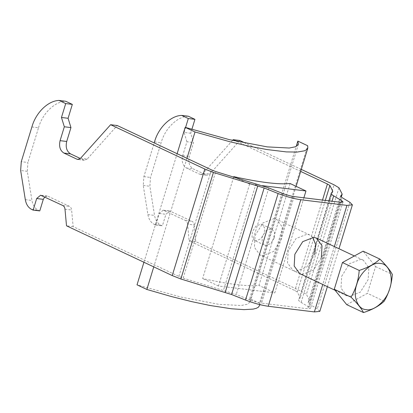 <?xml version="1.0" encoding="UTF-8"?>
<svg xmlns="http://www.w3.org/2000/svg" width="413" height="413" viewBox="0 0 413 413"><rect width="100%" height="100%" fill="white"/><g stroke="black" fill="none" stroke-linecap="round" stroke-linejoin="round"><path stroke-width="0.31" stroke-dasharray="2.06 1.55" d="M346.75 304.665L367.405 293.318L375.577 266.576L363.099 251.181M341.67 276.307L349.558 263.68L360.585 259.395L363.28 260.164L368.85 267.769L368.179 279.539L360.291 292.167L349.259 296.451L346.564 295.682L340.999 288.078L341.67 276.307M375.577 266.576L392.35 274.469M384.173 301.211L367.405 293.318M281.594 238.791L273.711 251.419L262.678 255.699L259.983 254.929L254.413 247.325L255.089 235.555L262.973 222.927L274.005 218.642L276.7 219.417L282.27 227.016L281.594 238.791M274.304 237.898L270.758 243.582L265.791 245.508L264.578 245.162L262.074 241.739L262.379 236.442L265.926 230.764L270.892 228.833L272.105 229.179L274.609 232.602L274.304 237.898M254.589 240.459L252.085 237.041L252.384 231.739L255.936 226.061L260.902 224.13L262.11 224.481L264.619 227.899L264.315 233.195L260.768 238.879L255.802 240.805L254.589 240.459L264.578 245.162M312.786 237.289L309.802 234.992L307.107 234.223L296.075 238.507L288.186 251.135L287.515 262.905L293.085 270.51L295.775 271.279L306.807 266.994L314.696 254.367M321.355 257.505L313.467 270.128L302.435 274.413L299.745 273.643L259.983 254.929M325.32 200.408L297.308 292.022L300.225 297.814L298.852 299.508C298.093 300.065 298.842 301.031 301.092 302.399L309.182 307.231L310.442 308.506L307.716 308.769L261.558 303.137L294.128 196.603M39.767 210.919L38.306 210.232C34.929 208.488 32.808 205.23 31.935 200.455L27.279 171.312L27.908 162.49L21.28 161.679M188.282 116.213C177.327 116.451 164.994 128.495 161.127 142.728L150.508 177.451L149.878 186.273L154.539 215.416C155.407 220.191 157.534 223.448 160.91 225.193L162.371 225.88L165.907 214.301L169.831 210.997L192.045 221.301C193.279 221.957 194.007 223.18 194.218 224.977L187.59 224.166L189.113 240.779L195.736 241.584L301.469 291.351L334.04 184.817M194.218 224.977L195.736 241.584M80.566 158.256L87.195 159.062L117.24 125.521M44.687 197.001L47.232 196.036L48.053 196.273L69.441 206.34C70.675 206.996 71.403 208.219 71.614 210.016L73.137 226.623L178.87 276.39L183.176 278.094L215.746 171.56M31.899 126.956L38.523 127.762L27.908 162.49M38.523 127.762C42.394 113.534 54.722 101.49 65.677 101.252M87.195 159.062L84.422 160.259L80.344 158.489M282.791 193.501L250.221 300.034C254.336 301.609 258.115 302.646 261.558 303.137M239.845 140.482L209.794 174.023L207.027 175.22L206.206 174.983L193.139 168.834C189.304 166.356 188.029 162.221 189.314 156.434L193.563 142.542L190.692 133.239L191.859 129.424M232.565 140.399L203.17 173.217L200.398 174.415L199.577 174.172L186.516 168.024C182.68 165.546 181.4 161.416 182.685 155.629L186.934 141.731L193.563 142.542M301.294 169.402L245.745 143.259M297.308 292.022L294.841 290.54L189.113 240.779M186.934 141.731L184.064 132.434L190.692 133.239M184.064 132.434L185.582 127.472M236.814 141.365L300.674 171.421M187.59 224.166C187.378 222.37 186.65 221.146 185.416 220.49L163.207 210.186L159.284 213.49L155.742 225.07L154.281 224.383C150.905 222.643 148.783 219.38 147.911 214.605L143.254 185.463L143.884 176.64L154.194 142.913M155.742 225.07L162.371 225.88M319.827 311.376L317.308 308.821L309.218 303.989L308.098 302.543L309.611 300.679L306.4 294.314L301.469 291.351M340.534 196.18L308.098 302.543L340.668 196.01M73.137 226.623L66.508 225.813M250.221 300.034L236.251 294.484L183.176 278.094M331.422 192.974L298.852 299.508L328.846 200.842M186.95 158.329L153.76 266.881M259.684 305.506L259.524 303.209L307.67 145.722M290.112 183.517L258.956 285.419C247.568 286.607 228.792 284.314 202.623 278.543L233.567 177.337M259.524 303.209L249.689 298.578L296.193 146.476M249.689 298.578L250.268 301.696L247.506 304.205L241.104 305.517L219.035 304.366L181.178 297.123L137.028 284.831M143.93 262.255L177.12 153.703M303.88 197.796L274.81 292.879L258.956 285.419M238.301 178.772L249.633 184.105L262.477 185.674M249.633 184.105L218.477 286.008L274.81 292.879M218.477 286.008L202.623 278.543M334.36 246.551L322.765 284.48M340.286 202.236L307.716 308.769M27.279 171.312L20.65 170.502M25.307 199.644L31.935 200.455M31.677 209.422L38.306 210.232M178.87 276.39L211.441 169.857M309.182 307.231L341.252 202.324M203.17 173.217L209.794 174.023M322.501 200.068L294.841 290.54M206.206 174.983L199.577 174.172M186.516 168.024L193.139 168.834M182.685 155.629L189.314 156.434M154.498 141.917L161.127 142.728M143.884 176.64L150.508 177.451M143.254 185.463L149.878 186.273M147.911 214.605L154.539 215.416M154.281 224.383L160.91 225.193M159.284 213.49L165.907 214.301M164.028 210.429L170.657 211.234M185.416 220.49L192.045 221.301M78.651 159.418L83.602 160.022M41.424 195.463L48.053 196.273M62.812 205.529L69.441 206.34M64.991 209.205L71.614 210.016M268.822 187.951L236.251 294.484M256.05 183.775L223.479 290.308M301.092 302.399L332.026 201.229M338.97 187.781L306.4 294.314M309.218 303.989L341.788 197.455M349.878 202.287L317.308 308.821M346.564 295.682L335.082 290.277M262.11 224.481L272.105 229.179M363.28 260.164L354.375 255.972M309.802 234.992L276.7 219.417M299.745 273.643L293.085 270.51M343.012 201.972L310.442 308.506M200.398 174.415L207.027 175.22M163.207 210.186L169.831 210.997M84.422 160.259L77.794 159.449M47.232 196.036L40.603 195.225M332.795 191.281L300.225 297.814M309.611 300.679L341.272 197.12M327.385 286.653L338.98 248.729M296.116 186.346L259.942 304.66M298.413 144.214L250.268 301.696"/><path stroke-width="0.62" d="M342.444 262.529L334.267 289.27L346.75 304.665L363.517 312.558C372.381 309.704 379.263 305.925 384.173 301.211C388.876 293.225 391.601 284.309 392.35 274.469C390.166 270.267 386.005 265.136 379.872 259.075C374.963 263.788 368.076 267.572 359.212 270.422L342.444 262.529L363.099 251.181L379.872 259.075M380.29 263.479C372.443 261.45 359.491 273.029 356.739 284.531C352.511 295.853 357.71 309.642 366.186 309.605C374.033 311.634 386.986 300.06 389.738 288.558C393.966 277.237 388.767 263.442 380.29 263.479M334.267 289.27L351.04 297.164C355.738 289.183 358.463 280.267 359.212 270.422M351.04 297.164C357.173 303.225 361.334 308.356 363.517 312.558M321.355 257.505L322.026 245.73L316.461 238.125L313.766 237.356L302.734 241.641L294.846 254.269L294.175 266.039L299.745 273.643L335.082 290.277M314.696 254.367L315.764 245.028L312.786 237.289M322.765 284.48L314.376 311.908L268.218 306.27L300.788 199.737L346.946 205.375L334.36 246.551M110.617 124.711L204.812 169.046L172.242 275.579L66.508 225.813L64.991 209.205C64.774 207.409 64.051 206.185 62.812 205.529L40.603 195.225L36.68 198.529L33.138 210.109L31.677 209.422C28.301 207.682 26.179 204.42 25.307 199.644L20.65 170.502L21.28 161.679L31.899 126.956C35.766 112.723 48.094 100.684 59.049 100.442L65.708 103.575L61.46 117.473L64.33 126.77L60.081 140.668C58.801 146.45 60.076 150.585 63.912 153.063L76.973 159.211L77.794 159.449L80.566 158.256L110.617 124.711L117.24 125.521L211.441 169.857L215.746 171.56L268.822 187.951L282.791 193.501C286.906 195.075 290.685 196.108 294.128 196.603L340.286 202.236L343.012 201.972L341.752 200.697L333.668 195.865C331.412 194.497 330.663 193.532 331.422 192.974L332.795 191.281L329.879 185.489L325.32 200.408M33.138 210.109L39.767 210.919L43.308 199.34L44.687 197.001M181.653 115.403L188.282 116.213L194.941 119.347L188.313 118.536L181.653 115.403C170.698 115.645 158.365 127.684 154.498 141.917L154.194 142.913M80.344 158.489L70.54 153.873C66.705 151.395 65.424 147.26 66.71 141.473L70.959 127.581L68.088 118.278L72.337 104.386L65.677 101.252L59.049 100.442M245.745 143.259L239.845 140.482L233.216 139.671L232.565 140.399M341.272 197.12L342.181 194.146L338.97 187.781L334.04 184.817L301.294 169.402M191.859 129.424L194.941 119.347M300.674 171.421L327.416 184.007L329.879 185.489M185.582 127.472L188.313 118.536M233.216 139.671L236.814 141.365M314.376 311.908L319.827 311.376L327.385 286.653M172.242 275.579L180.853 278.992L231.574 294.515L245.539 300.065C253.778 303.214 261.336 305.284 268.218 306.27M300.788 199.737C293.906 198.751 286.348 196.681 278.114 193.532L264.144 187.982L213.423 172.458L204.812 169.046M342.181 194.146L340.668 196.01L341.788 197.455L349.878 202.287L352.397 204.843L346.946 205.375M328.846 200.842L331.422 192.974M64.33 126.77L70.959 127.581M61.46 117.473L68.088 118.278M65.708 103.575L72.337 104.386M195.008 131.974L229.669 141.69L249.106 146.187L266.736 149.511L286.328 151.901L297.236 152.061L304.474 150.817L306.622 149.682L307.83 148.024L307.67 145.722L297.835 141.096L298.413 144.214L295.651 146.723L289.25 148.03L267.18 146.883L229.329 139.64L185.174 127.349L195.008 131.974L186.95 158.329M153.76 266.881L146.858 289.461L171.354 296.534L191.42 301.562L210.047 305.491L231.476 308.779L244.073 309.642L253.184 309.1L256.328 308.305L258.476 307.169L259.942 304.66M233.567 177.337L233.779 176.645C259.947 182.412 278.723 184.704 290.112 183.517L305.961 190.976L303.88 197.796M296.193 146.476L297.835 141.096M146.858 289.461L137.028 284.831L143.93 262.255M177.12 153.703L185.174 127.349M233.779 176.645L238.301 178.772M262.477 185.674L305.961 190.976M341.252 202.324L341.752 200.697M327.416 184.007L322.501 200.068M60.081 140.668L66.71 141.473M70.54 153.873L63.912 153.063M76.973 159.211L78.651 159.418M36.68 198.529L43.308 199.34M257.758 185.891L225.188 292.425M180.853 278.992L213.423 172.458M264.144 187.982L231.574 294.515M245.539 300.065L278.114 193.532M332.026 201.229L333.668 195.865M354.375 255.972L316.461 238.125M338.98 248.729L352.397 204.843M307.83 148.024L296.116 186.346"/></g></svg>
